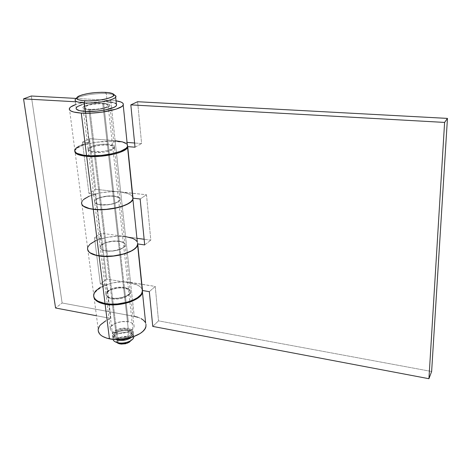 <?xml version="1.0" encoding="UTF-8"?>
<svg xmlns="http://www.w3.org/2000/svg" width="471" height="471" viewBox="0 0 471 471"><rect width="100%" height="100%" fill="white"/><g stroke="black" fill="none" stroke-linecap="round" stroke-linejoin="round"><path stroke-width="0.35" stroke-dasharray="2.35 1.77" d="M114.812 95.266C113.252 94.394 110.414 93.847 106.311 93.629L105.239 92.357L106.311 93.629C109.655 93.8 112.18 94.206 113.894 94.836M116.396 104.126C115.289 102.878 112.228 102.107 107.217 101.801L106.311 93.629L107.217 101.801C95.407 101.018 77.297 104.503 76.184 107.906L75.124 99.575C76.267 96.302 94.465 92.905 106.311 93.629C97.044 93.111 83.308 94.995 77.792 97.597L76.508 98.268M89.902 109.337L117.403 338.331C123.667 339.75 132.952 336.429 133.258 332.738C133.423 330.624 131.739 329.176 128.206 328.399L102.772 103.738C106.693 104.009 108.489 104.697 108.159 105.81C107.571 107.747 96.861 109.843 89.902 109.337C86.058 109.054 84.303 108.371 84.633 107.288C85.263 105.316 95.866 103.267 102.772 103.738L128.206 328.399L132.263 330.177L133.275 332.02L132.71 334.069L130.632 336.029L127.341 337.577L123.343 338.478L119.269 338.584L115.76 337.878L113.358 336.477L112.422 334.604L113.081 332.555L116.737 329.818L122.395 328.263L128.206 328.399C121.977 327.039 112.757 330.301 112.445 334.051C112.292 336.106 113.947 337.536 117.403 338.331L89.902 109.337L96.59 109.19L101.159 108.566L106.411 107.082L108.23 105.427L106.075 104.156L100.729 103.679L93.976 104.144L89.773 104.915L85.457 106.481L84.562 107.582L84.792 108.083L86.582 108.889L89.902 109.337M118.192 337.607L118.409 339.432L119.033 339.544L115.831 338.514L114.371 337.077L114.247 335.358L115.466 333.615L117.821 332.114L120.959 331.078L124.403 330.648L127.653 330.895L127.453 329.094C130.473 329.759 131.915 331.001 131.774 332.814C129.796 336.6 125.268 338.196 118.192 337.607C115.224 336.924 113.805 335.699 113.935 333.933C115.901 330.13 120.411 328.517 127.453 329.094L127.653 330.895L131.126 332.432L131.992 334.016L131.921 334.893L130.761 336.647L128.006 338.366C130.361 337.313 131.68 336.064 131.974 334.628C132.115 332.809 130.673 331.566 127.653 330.895C120.617 330.312 116.119 331.931 114.159 335.746C114.023 337.519 115.442 338.749 118.409 339.432L118.192 337.607L123.272 337.731L128.212 336.359L131.303 333.963L131.792 332.202L130.926 330.624L127.453 329.094L122.466 328.976L117.603 330.312L114.477 332.661L113.917 334.422L114.153 335.258L115.607 336.688L118.192 337.607M128.412 330.2C131.939 330.978 133.623 332.432 133.458 334.557L131.362 337.483L132.91 335.894L133.476 333.833L132.463 331.984L131.409 331.231L128.412 330.2L128.701 332.767L128.412 330.2L124.627 329.912L118.698 330.93L114.2 333.368L112.781 335.393L112.916 337.401L115.56 339.544C113.458 338.631 112.498 337.407 112.669 335.864C112.975 332.102 122.189 328.829 128.412 330.2M133.782 336.665C133.605 334.763 131.915 333.462 128.701 332.767C131.915 333.462 133.605 334.763 133.782 336.665M117.668 343.129L116.255 341.216L117.344 339.014L119.304 337.748L121.912 336.877L127.482 336.73L128.701 332.767L127.482 336.73L130.373 338.031L131.085 339.361L130.785 340.668C131.609 338.779 130.508 337.466 127.482 336.73C121.618 335.358 113.582 339.821 117.002 342.641M113.016 339.373C111.833 335.376 121.859 331.219 128.701 332.767C122.489 331.39 113.287 334.669 112.987 338.449L113.016 339.373M112.863 102.507L114.83 103.102M116.107 103.832L116.643 104.668M82.078 104.621L88.548 103.084L96.131 102.066L107.217 101.801M108.277 144.25C100.529 143.508 88.713 146.128 88.059 148.801C87.724 150.267 89.708 151.22 94.012 151.662L88.96 109.749C84.574 109.419 82.566 108.642 82.943 107.406C83.673 105.151 95.778 102.813 103.667 103.349L108.277 144.25L103.667 103.349L96.225 103.52L88.831 104.692L85.145 105.845L83.131 107.117L82.867 107.735L83.897 108.813L85.163 109.237L88.96 109.749L96.614 109.578L101.848 108.86L106.21 107.788L109.731 105.887L109.914 105.274L108.742 104.226L103.667 103.349C108.153 103.655 110.208 104.444 109.837 105.716C109.166 107.93 96.914 110.326 88.96 109.749L94.012 151.662C101.824 152.457 113.776 149.772 114.382 147.146C114.718 145.639 112.681 144.674 108.277 144.25L113.276 145.362L114.106 145.957L114.288 147.352L110.879 149.56L106.623 150.779L101.512 151.562L94.012 151.662L89.031 150.49L87.989 149.189L88.23 148.459L90.173 146.976L96.007 145.103L100.982 144.356L108.277 144.25M83.761 144.256L89.378 142.713L82.472 142.154L89.378 142.713L84.421 102.272L75.401 101.765L84.421 102.272L75.754 104.544L84.421 102.272L89.378 142.713C80.971 144.703 76.114 147.082 74.807 149.843L69.402 108.43M119.204 241.199C111.792 240.01 100.653 243.248 100.164 246.828C99.917 248.782 101.854 250.113 105.975 250.819L100.429 204.844C96.219 204.249 94.259 203.089 94.547 201.358C95.113 198.185 106.564 195.218 114.135 196.213L119.204 241.199L114.135 196.213C118.439 196.778 120.446 197.955 120.152 199.745C119.628 202.86 108.059 205.892 100.429 204.844L105.975 250.819C113.44 252.079 124.685 248.77 125.145 245.256C125.404 243.236 123.426 241.882 119.204 241.199L124.014 242.824L125.186 244.555L124.462 246.521L123.402 247.493L120.07 249.241L113.105 250.872L108.206 251.037L104.009 250.419L102.39 249.842L100.411 248.276L100.123 247.346L100.982 245.379L105.445 242.724L112.263 241.164L119.204 241.199M137.308 242.082C135.795 239.333 131.88 237.502 125.569 236.577L120.717 192.062L95.731 189.313L88.925 193.357L82.472 142.154L88.925 193.357L95.672 194.123L101.124 238.662C93.211 241.134 88.701 244.214 87.606 247.893L81.666 202.412C82.861 199.139 87.529 196.378 95.672 194.123L101.124 238.662L94.512 237.731L100.352 284.042L106.817 285.138L110.897 318.478C103.385 321.31 99.163 324.902 98.221 329.264L93.788 295.299C94.795 291.213 99.134 287.822 106.817 285.138L110.897 318.478L96.455 315.741L110.897 318.478L105.904 320.71M145.645 323.088C144.132 319.797 140.334 317.554 134.264 316.359L130.632 283.036L106.693 279.073L101.094 233.216L125.569 236.577L120.717 192.062L95.731 189.313L89.549 138.68L95.731 189.313L88.925 193.357L95.672 194.123L90.238 195.883L85.899 197.967L82.949 200.257L82.078 201.429L81.583 203.496L81.666 202.412M128.289 321.77C121.153 320.245 110.579 323.936 110.214 328.181C110.037 330.501 111.927 332.114 115.884 333.009L111.751 298.714C107.724 297.89 105.81 296.394 106.022 294.222C106.434 290.248 117.244 286.733 124.497 288.128L128.289 321.77L124.497 288.128C128.618 288.923 130.573 290.442 130.355 292.691C129.955 296.595 119.051 300.18 111.751 298.714L115.884 333.009C123.061 334.616 133.729 330.848 134.082 326.68C134.276 324.283 132.345 322.647 128.289 321.77L121.642 321.628L115.154 323.383L110.956 326.474L110.185 328.799L110.491 329.9L112.428 331.796L113.994 332.502L118.027 333.297L125.062 332.767L129.331 331.343L132.469 329.317L134.011 327.004L134.105 325.85L133.74 324.76L131.727 322.929L128.289 321.77M134.264 316.359L62.137 302.988L31.304 96.007L62.137 302.988L55.572 307.999L62.137 302.988L134.264 316.359L130.632 283.036L106.693 279.073L100.352 284.042L94.512 237.731L101.094 233.216L106.693 279.073L100.352 284.042L106.817 285.138L101.701 287.251L97.644 289.795L94.924 292.615L94.135 294.075L93.729 296.406L93.788 295.299M130.632 283.036C137.72 284.307 141.683 286.804 142.519 290.507L141.73 288.458L140.064 286.651L137.585 285.108L130.632 283.036M120.717 192.062C128.495 193.022 132.598 195.065 133.034 198.203L132.221 196.195L130.514 194.782L127.959 193.599L120.717 192.062M137.974 317.295L141.112 318.614M145.209 322.223L145.998 324.384M98.245 331.036L98.192 329.512M76.267 98.427L116.043 100.8L76.267 98.427M115.118 140.694L110.714 100.282L115.118 140.694L89.549 138.68L115.118 140.694C121.718 141.253 125.769 142.536 127.27 144.55M82.472 142.154L89.549 138.68L82.472 142.154M100.429 204.844L107.729 204.826L112.687 203.961L118.333 201.741L119.434 200.87L120.205 199.127L119.033 197.602L114.135 196.213L107.029 196.242L100.023 197.679L96.561 199.209L94.712 200.946L94.494 201.812L94.771 202.636L96.773 204.002L100.429 204.844M81.348 145.133L79.258 146.063M74.759 149.996L74.724 150.95M127.6 145.351L126.84 144.026M111.751 298.714L118.698 298.832L125.463 297.083L129.708 294.092L130.385 291.914L130.02 290.895L127.988 289.194L122.366 287.887L117.726 288.028L111.103 289.7L106.793 292.621L105.987 294.799L107.041 296.777L109.831 298.249L111.751 298.714M125.569 236.577L101.094 233.216L94.512 237.731L101.124 238.662L95.849 240.599M87.565 248.099L87.577 249.383M137.656 243.171L136.878 241.364M114.117 196.06C106.546 195.071 95.095 198.032 94.53 201.205C94.241 202.936 96.202 204.102 100.411 204.691L94.112 152.469C89.808 152.021 87.818 151.061 88.154 149.595C88.807 146.917 100.617 144.291 108.365 145.033L114.117 196.06L108.365 145.033C112.769 145.462 114.806 146.428 114.471 147.941C113.864 150.573 101.919 153.263 94.112 152.469L100.411 204.691C108.036 205.739 119.61 202.707 120.134 199.592C120.429 197.802 118.421 196.625 114.117 196.06L119.016 197.455L120.187 198.974L120.046 199.834L119.416 200.717L116.784 202.418L112.669 203.813L107.712 204.673L100.411 204.691L96.755 203.855L95.525 203.225L94.477 201.665L94.695 200.799L96.543 199.062L100.005 197.532L107.011 196.089L114.117 196.06M74.913 150.638L76.903 148.306L82.619 145.468L86.552 144.22L95.819 142.301L110.685 141.265L127.052 142.407L115.201 141.471L120.7 191.921C105.616 189.996 82.819 195.854 81.648 202.259L74.913 150.638C76.273 145.221 99.775 140.028 115.201 141.471L120.7 191.921L146.487 194.758L150.82 240.186L144.132 239.262L150.82 240.186L146.487 194.758L140.146 199.003L146.487 194.758L116.29 191.615L111.562 191.638L101.813 192.651L92.822 194.806L89.019 196.23M124.421 287.457C117.167 286.062 106.352 289.571 105.934 293.545C105.728 295.711 107.641 297.207 111.668 298.025L105.993 250.966C101.871 250.26 99.934 248.929 100.182 246.969C100.67 243.389 111.81 240.151 119.222 241.346L124.421 287.457L119.222 241.346C123.437 242.023 125.421 243.377 125.162 245.397C124.697 248.912 113.458 252.226 105.993 250.966L111.668 298.025C118.969 299.491 129.878 295.912 130.279 292.008C130.496 289.765 128.548 288.252 124.421 287.457L129.136 289.3L130.308 291.237L129.631 293.409L128.612 294.481L125.386 296.394L118.615 298.143L113.847 298.284L109.743 297.56L108.153 296.907L106.199 295.152L106.075 293.033L106.711 291.943L111.021 289.029L117.65 287.357L124.421 287.457M87.624 248.034L87.559 249.271L88 246.934L89.402 244.961L94.706 241.287L98.392 239.71L107.141 237.36L116.649 236.312L121.271 236.336L136.914 238.273L125.586 236.719L130.561 282.37C116.096 279.656 94.553 286.598 93.7 294.616L87.624 248.034C88.63 240.805 110.809 234.393 125.586 236.719L130.561 282.37L155.23 286.439L158.515 320.857L431.63 371.489L158.515 320.857L155.23 286.439L149.319 291.655L155.23 286.439L126.34 281.905L121.83 281.841L112.563 282.924L104.067 285.461L100.494 287.18M152.757 326.409L158.515 320.857L152.757 326.409M137.609 101.724L141.6 143.561L134.6 143.001L141.6 143.561L137.609 101.724M135.018 147.211L141.6 143.561L135.018 147.211M94.112 152.469L101.606 152.369L106.717 151.585L112.557 149.648L114.371 148.147L114.535 147.417L113.358 146.151L108.365 145.033L101.077 145.145L93.859 146.434L89.072 148.5L88.089 149.984L88.354 150.673L90.379 151.803L94.112 152.469M144.691 244.926L150.82 240.186L144.691 244.926M105.993 250.966L113.117 251.019L117.944 250.095L123.42 247.64L124.479 246.663L125.204 244.702L124.85 243.79L122.784 242.271L119.222 241.346L112.281 241.305L105.463 242.865L101 245.526L100.14 247.487L100.429 248.417L102.407 249.983L105.993 250.966M83.526 199.527L82.054 201.276M113.646 94.335L113.034 93.847M108.159 105.81L133.258 332.738M131.774 332.814L131.974 334.628M133.458 334.557L133.693 336.694M112.669 335.864L112.987 338.449M113.935 333.933L114.159 335.746M84.633 107.288L112.445 334.051M77.792 97.597L79.046 95.984M88.059 148.801L82.943 107.406M100.164 246.828L94.547 201.358M110.214 328.181L106.022 294.222M134.082 326.68L130.355 292.691M125.145 245.256L120.152 199.745M114.382 147.146L109.837 105.716M94.53 201.205L88.154 149.595M105.934 293.545L100.182 246.969M130.279 292.008L125.162 245.397M120.134 199.592L114.471 147.941"/><path stroke-width="0.71" d="M113.894 94.836L112.245 93.47L108.077 92.581L102.036 92.287L95.012 92.616L88.012 93.535L82.036 94.901L77.986 96.526L76.508 98.174L77.886 99.593L81.978 100.559L88.171 100.9L95.501 100.553L102.772 99.587L108.825 98.145L112.716 96.473L113.894 94.836C115.466 95.442 116.049 96.172 115.642 97.026C114.641 100.205 96.113 103.738 84.109 102.919L84.862 100.812C76.355 100.07 74.418 98.457 79.046 95.984C86.04 93.352 94.771 92.145 105.239 92.357C109.007 92.551 111.609 93.046 113.034 93.847C118.975 96.637 98.792 101.771 84.862 100.812L84.109 102.919C99.328 103.991 121.341 98.333 114.812 95.266L113.646 94.335M116.643 104.668L116.402 105.581L115.389 106.54L113.629 107.506L104.621 110.067L96.714 111.156L85.151 111.409L84.109 102.919L85.151 111.409C97.108 112.292 115.548 108.671 116.525 105.369L116.396 104.126M119.033 339.544L123.59 339.55L128.006 338.366L123.49 339.562L119.033 339.544M117.002 342.641L119.811 343.907L117.938 342.764L117.626 340.162L121.489 340.468L125.604 339.95L129.313 338.696L131.362 337.483C127.447 340.033 122.866 340.927 117.626 340.162L117.938 342.764C124.185 344.201 133.446 340.863 133.746 337.142L133.782 336.665C133.699 338.584 132.057 340.245 128.842 341.64C125.215 343.035 121.583 343.412 117.938 342.764L119.811 343.907L127.564 343.106L130.679 340.845L129.195 342.252L125.474 343.759L121.135 344.089L117.668 343.129M117.938 342.764L116.59 342.411C114.53 341.71 113.34 340.698 113.016 339.373C113.446 341.004 115.089 342.134 117.938 342.764M117.626 340.162L115.56 339.544L117.626 340.162M107.217 101.801L112.863 102.507M114.83 103.102L116.107 103.832M76.184 107.906C75.619 109.743 78.61 110.909 85.151 111.409L79.446 110.62L76.426 109.219L76.072 108.354L76.496 107.423L77.68 106.47L82.078 104.621M76.508 98.268C73.205 100.682 75.743 102.236 84.109 102.919C77.544 102.454 74.548 101.342 75.124 99.575M81.283 113.087C72.616 112.416 68.654 110.862 69.402 108.43C70.049 107.111 72.169 105.816 75.754 104.544L70.844 106.882L69.873 107.729L69.29 109.366L70.573 110.838L73.67 112.021L81.283 113.087L86.576 155.53L81.283 113.087L91.362 113.128L102.248 112.133L116.202 109.095L121.765 106.552L123.078 105.274L123.355 104.056L122.607 102.949L120.87 101.989L116.043 100.8C121.565 101.683 123.955 103.102 123.208 105.045C121.93 109.437 97.261 114.294 81.283 113.087M74.807 149.843C74.141 152.722 78.062 154.618 86.576 155.53C102.266 157.173 126.316 151.727 127.476 146.528L127.27 144.55M81.648 202.259C81.083 205.674 84.957 207.982 93.27 209.183C108.583 211.344 131.856 205.209 132.881 199.039L133.016 198.197L132.787 199.504L131.592 201.276L129.443 203.036L122.59 206.239L118.139 207.552L113.246 208.594L102.908 209.689L93.287 209.336C85.993 208.323 82.089 206.375 81.583 203.496L82.054 204.82L84.238 206.781L88.065 208.323L93.287 209.336L99.087 255.824L93.287 209.336C108.601 211.503 131.874 205.362 132.893 199.186L137.308 242.082M87.606 247.893C87.117 251.744 90.944 254.387 99.087 255.824C114.07 258.414 136.678 251.72 137.585 244.749M93.7 294.616C93.299 298.891 97.079 301.858 105.039 303.524C119.687 306.521 141.612 299.291 142.401 291.555L142.372 292.632L141.294 294.834L139.304 297.001L132.887 300.892L128.701 302.453L119.204 304.472L114.288 304.837L105.121 304.213C97.962 302.759 94.165 300.157 93.729 296.406L94.253 298.331L96.414 300.834L100.117 302.847L105.121 304.213L109.443 338.843L105.121 304.213C119.764 307.222 141.683 299.98 142.466 292.238L145.645 323.088M98.221 329.264C97.874 333.833 101.618 337.024 109.443 338.843C123.838 342.129 145.262 334.534 145.969 326.262M100.494 287.18L95.377 291.219L94.053 293.398L93.635 295.564L94.165 297.648L95.631 299.562L97.992 301.222L105.039 303.524L99.104 255.971L105.039 303.524L110.997 304.136L117.479 303.948L127.123 302.205L132.81 300.204L137.426 297.701L140.658 294.881L141.689 293.415L142.501 290.507L149.319 291.655L152.757 326.409L428.934 378.713L444.606 122.425L428.934 378.713L431.63 371.489L447.45 118.398L444.606 122.425L130.826 104.868L137.609 101.724L447.45 118.398L431.63 371.489L428.934 378.713L152.757 326.409L149.319 291.655L142.501 290.507L142.466 292.238M82.054 201.276L81.548 203.019L82.031 204.667L83.508 206.168L89.237 208.476L93.27 209.183L86.682 156.343L93.27 209.183L99.522 209.577L106.34 209.324L116.531 207.776L122.572 206.086L127.494 204.014L130.962 201.712L132.769 199.351L133.016 198.197L140.146 199.003L144.691 244.926L137.72 243.949L142.501 290.507L137.72 243.949L144.691 244.926L140.146 199.003L133.016 198.197L132.893 199.186M134.264 316.359L137.974 317.295M141.112 318.614L143.555 320.28L145.209 322.223M145.998 324.384L145.88 326.68L144.838 329.029L142.907 331.337L140.14 333.509L132.557 337.095L123.261 339.197L113.77 339.444L106.84 338.196L102.507 336.353L100.859 335.193L99.587 333.904L98.245 331.036M98.192 329.512L99.304 326.403L100.447 324.878L105.904 320.71M96.455 315.741L55.572 307.999L23.55 98.863L31.304 96.007L76.267 98.427L31.304 96.007L23.55 98.863L75.401 101.765L23.55 98.863L55.572 307.999L96.455 315.741M83.761 144.256L81.348 145.133M79.258 146.063L76.178 148.018L74.759 149.996M74.724 150.95L76.019 152.716L77.338 153.487L83.75 155.2L91.309 155.777L101.789 155.336L112.151 153.734L120.7 151.25L126.098 148.294L127.358 146.793L127.6 145.351M126.84 144.026L122.519 141.895L115.118 140.694M95.849 240.599L90.043 244.172L87.983 246.786L87.565 248.099M87.577 249.383L88.901 251.785L90.202 252.85L96.378 255.311L103.602 256.271L113.54 255.941L123.314 254.052L131.332 250.925L134.27 249.059L136.343 247.092L137.479 245.103L137.656 243.171M136.878 241.364L135.189 239.751L132.669 238.385L125.569 236.577M127.559 147.323L127.712 146.616L135.018 147.211L127.712 146.616L133.016 198.197L127.712 146.616L126.711 148.595L123.938 150.608L119.552 152.522L113.835 154.188L100.099 156.313L86.682 156.343C78.816 155.518 74.854 153.805 74.795 151.209L75.248 152.663L76.732 153.917L79.193 154.977L86.682 156.343C102.36 157.991 126.399 152.539 127.559 147.323L132.881 199.039M137.597 244.891L137.72 243.949L136.843 246.574L134.288 249.206L130.19 251.661L124.827 253.751L118.568 255.323L111.868 256.259L105.216 256.477L99.104 255.971C91.969 254.758 88.124 252.527 87.559 249.271L88.048 250.766L89.519 252.474L91.916 253.957L99.104 255.971C114.088 258.561 136.69 251.867 137.597 244.891L142.401 291.555M447.45 118.398L137.609 101.724L130.826 104.868L444.606 122.425L447.45 118.398M134.6 143.001L127.052 142.407L134.6 143.001M144.132 239.262L136.914 238.273L144.132 239.262M135.018 147.211L130.826 104.868L135.018 147.211M89.019 196.23L83.526 199.527M115.642 97.026L116.525 105.369M133.693 336.694L133.746 337.142M128.842 341.64L127.564 343.106M116.59 342.411L118.851 343.653M123.208 105.045L127.476 146.528"/></g></svg>
